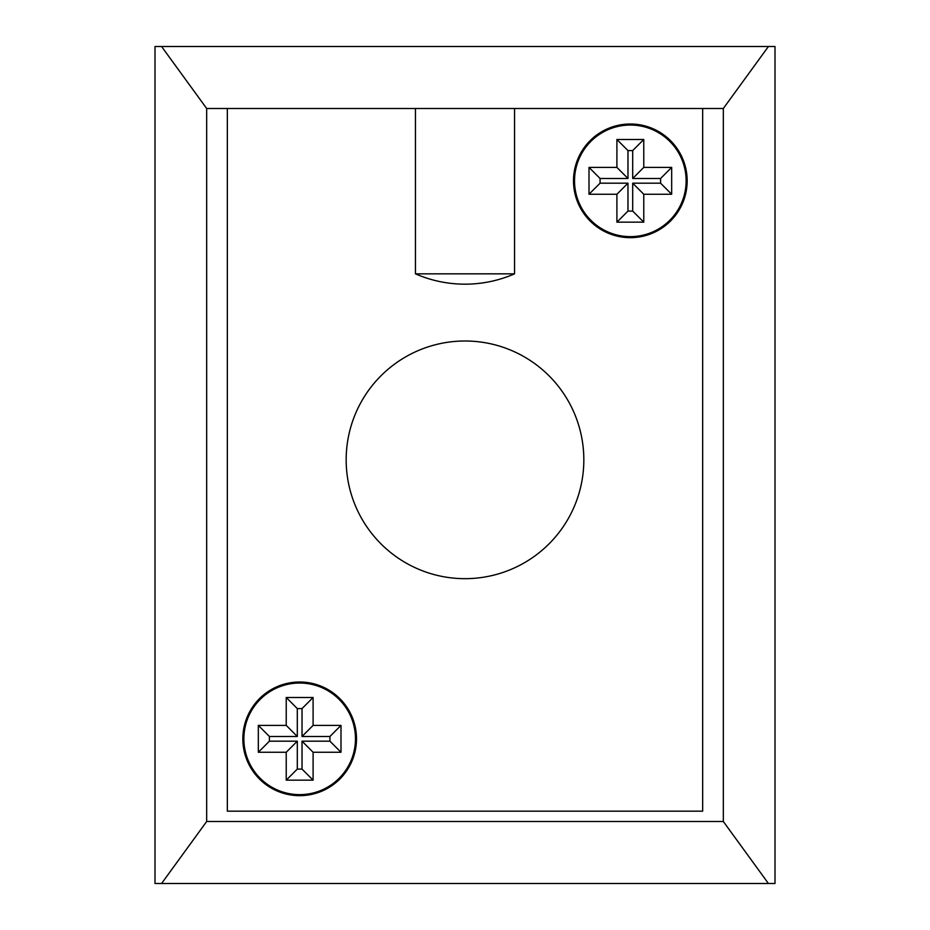 <?xml version="1.0" encoding="UTF-8"?>
<svg xmlns="http://www.w3.org/2000/svg" width="930" height="930" viewBox="0 0 930 930"><rect width="100%" height="100%" fill="white"/><g stroke="black" fill="none" stroke-linecap="round" stroke-linejoin="round"><path stroke-width="1.4" d="M415.443 108.496L514.557 108.496L514.557 273.839A124.004 124.004 0 0 1 415.443 273.839L415.443 108.496L227.339 108.496L227.339 811.169L702.662 811.169L702.662 108.496L514.557 108.496M583.831 459.839A118.831 118.831 0 0 0 465 340.996A118.831 118.831 0 0 0 346.169 459.839A118.831 118.831 0 0 0 465 578.669A118.831 118.831 0 0 0 583.831 459.839M687.165 180.839A56.835 56.835 0 0 0 630.331 124.004A56.835 56.835 0 0 0 573.496 180.839A56.835 56.835 0 0 0 630.331 237.662A56.835 56.835 0 0 0 687.165 180.839M356.504 738.838A56.835 56.835 0 0 0 299.669 682.004A56.835 56.835 0 0 0 242.835 738.838A56.835 56.835 0 0 0 299.669 795.662A56.835 56.835 0 0 0 356.504 738.838M355.469 738.838A55.8 55.8 0 0 0 299.669 683.038A55.8 55.8 0 0 0 243.869 738.838A55.8 55.8 0 0 0 299.669 794.639A55.8 55.8 0 0 0 355.469 738.838M686.131 180.839A55.8 55.8 0 0 0 630.331 125.039A55.8 55.8 0 0 0 574.531 180.839A55.8 55.8 0 0 0 630.331 236.639A55.8 55.8 0 0 0 686.131 180.839M643.769 139.5L643.769 167.4L671.669 167.4L671.669 194.265L643.769 194.265L643.769 222.165L616.904 222.165L616.904 194.265L589.004 194.265L589.004 167.4L616.904 167.4L616.904 139.5L643.769 139.5L632.691 150.579L627.971 150.579L616.904 139.5M258.331 752.265L286.231 752.265L297.309 741.187L269.409 741.187L258.331 752.265L258.331 725.4L286.231 725.4L286.231 697.5L313.096 697.5L313.096 725.4L340.996 725.4L340.996 752.265L313.096 752.265L302.029 741.187L329.929 741.187L340.996 752.265M297.309 741.187L297.309 769.087L302.029 769.087L313.096 780.165L313.096 752.265M313.096 780.165L286.231 780.165L286.231 752.265M627.971 150.579L627.971 178.479L600.071 178.479L600.071 183.187L627.971 183.187L627.971 211.087L616.904 222.165M632.691 150.579L632.691 178.479L660.591 178.479L660.591 183.187L632.691 183.187L632.691 211.087L627.971 211.087M632.691 178.479L643.769 167.4M627.971 178.479L616.904 167.4M632.691 211.087L643.769 222.165M632.691 183.187L643.769 194.265M627.971 183.187L616.904 194.265M660.591 178.479L671.669 167.4M660.591 183.187L671.669 194.265M600.071 183.187L589.004 194.265M600.071 178.479L589.004 167.4M313.096 725.4L302.029 736.479L302.029 708.579L297.309 708.579L286.231 697.5M302.029 708.579L313.096 697.5M302.029 736.479L329.929 736.479L329.929 741.187M269.409 741.187L269.409 736.479L297.309 736.479L297.309 708.579M302.029 769.087L302.029 741.187M286.231 725.4L297.309 736.479M297.309 769.087L286.231 780.165M269.409 736.479L258.331 725.4M329.929 736.479L340.996 725.4M161.576 883.5L154.996 883.5L154.996 46.5L775.004 46.5L775.004 883.5L161.576 883.5L206.669 821.504L206.669 108.496L227.339 108.496M702.662 108.496L723.331 108.496L723.331 821.504L768.424 883.5M206.669 821.504L723.331 821.504M206.669 108.496L161.576 46.5M768.424 46.5L723.331 108.496M415.443 273.839L514.557 273.839"/></g></svg>
